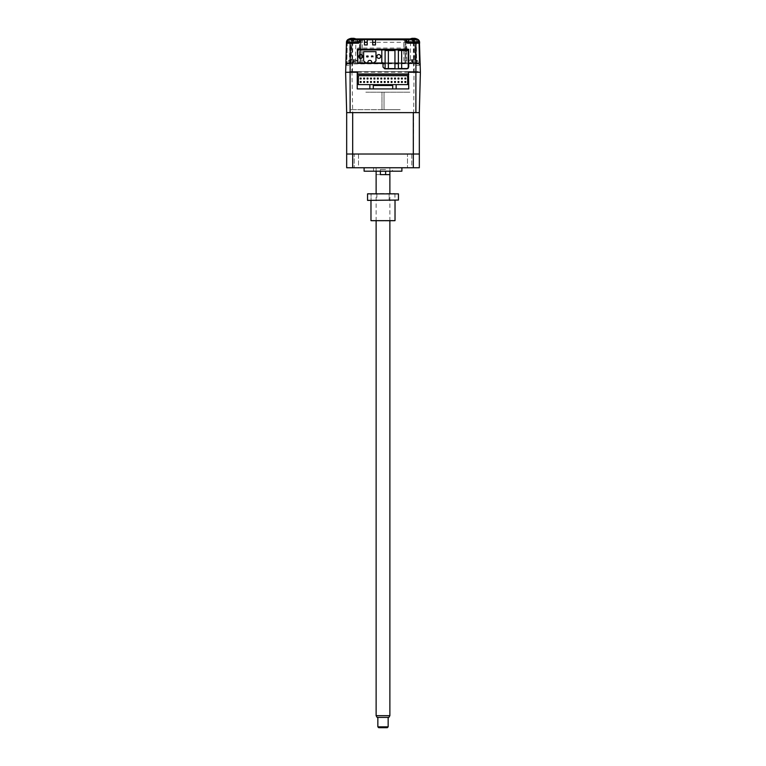 <?xml version="1.0" encoding="UTF-8"?>
<svg xmlns="http://www.w3.org/2000/svg" width="766" height="766" viewBox="0 0 766 766"><rect width="100%" height="100%" fill="white"/><g stroke="black" fill="none" stroke-linecap="round" stroke-linejoin="round"><path stroke-width="0.57" stroke-dasharray="3.83 2.87" d="M385.097 68.586L385.097 50.546L388.372 50.546L388.372 68.586L385.097 68.586M410.48 71.573L356.382 71.573L410.48 71.573M351.221 71.573L418.207 71.573L351.221 71.573M377.849 71.573L388.151 71.573L377.849 71.573M410.222 71.573L415.89 71.573L410.222 71.573M410.7 71.573L416.369 71.573L410.7 71.573M349.631 71.573L355.3 71.573L349.631 71.573M350.11 71.573L355.778 71.573L350.11 71.573M401.662 68.547L398.387 68.547L398.387 50.518L401.662 50.518L401.662 68.547L401.662 50.518L408.24 50.518M375.982 51.648L375.982 60.926L374.287 62.381L374.507 62.984L367.91 62.812M360.02 58.187A1.886 1.886 -90 0 0 362.672 56.454L362.672 56.454A1.886 1.886 -90 0 0 360.02 54.731M378.059 58.187A1.886 1.886 -90 0 0 380.712 56.454L380.712 56.454A1.886 1.886 -90 0 0 378.059 54.731M367.91 62.984L357.779 62.812M357.779 49.934L381.822 49.934L357.779 49.934L357.779 62.984L374.21 62.812M361.638 49.934L359.924 49.934L361.638 49.934M367.651 49.934L365.937 49.934L367.651 49.934M379.677 49.934L377.964 49.934L379.677 49.934M373.664 49.934L371.95 49.934L373.664 49.934M367.91 62.123L367.91 62.123A1.714 1.714 90 0 1 369.633 60.409L369.633 60.409M366.713 56.033L368.082 56.033M368.082 56.885L366.713 56.885M407.646 75.69L358.354 75.69L358.354 84.624L407.646 84.624L407.646 75.69M381.707 81.531L381.707 82.393L380.855 82.393L380.855 81.531L381.707 81.531M384.293 81.531L384.293 82.393L385.145 82.393L385.145 81.531L384.293 81.531M392.709 88.913L408.766 88.913L408.766 74.321L357.234 74.321L357.234 88.913L373.291 88.913M396.137 88.913L396.137 84.624M390.124 85.486L392.709 85.486L392.709 86.424M375.876 85.486L373.291 85.486L373.291 86.424M369.863 84.624L369.863 88.913M388.372 68.586L388.372 50.546L394.95 50.546M365.822 92.179L410.136 92.179L365.822 92.179M381.966 92.179L381.966 109.701L381.966 92.179M400.178 109.701L384.034 109.701L384.034 92.179L384.034 109.701L350.426 109.701L400.178 109.701M414.023 72.253L420.381 72.253L408.766 72.253L418.686 72.253L408.766 72.253L414.023 72.253L413.314 154.014L419.328 154.014L419.328 112.621L346.672 112.621L352.686 112.621L351.977 72.253L345.619 72.253L346.672 112.621L346.672 154.014L352.686 154.014L352.686 112.621L413.314 112.621L346.672 112.621M408.45 72.253L357.607 72.253M357.234 72.253L351.977 72.253M357.234 89.086L408.766 89.086M357.234 88.913L357.234 74.321M408.766 74.321L408.766 88.913M359.292 112.621L353.461 112.621L359.292 112.621M412.539 112.621L406.708 112.621L412.539 112.621M396.386 112.621L369.614 112.621L396.386 112.621M349.507 112.621L369.614 112.621L349.507 112.621M352.686 167.754L346.672 167.754L346.672 154.014L413.314 154.014L413.314 167.754L419.328 167.754L419.328 154.014L352.686 154.014L352.686 167.754L413.314 167.754M364.109 167.754L401.891 167.754L364.109 167.754M358.526 154.014L358.526 167.754L354.227 167.754L358.526 167.754L354.227 167.754L358.526 167.754L358.526 154.014L354.227 154.014L354.227 167.754L354.227 154.014L358.526 154.014M411.773 154.014L411.773 167.754L407.474 167.754L411.773 167.754L407.474 167.754L411.773 167.754L411.773 154.014L407.474 154.014L407.474 167.754L407.474 154.014L411.773 154.014M392.451 167.754L373.549 167.754L392.451 167.754L392.451 171.191L373.549 171.191L392.451 171.191M373.549 167.754L373.549 171.191M389.875 171.191L389.875 167.754L376.125 167.754L389.875 167.754M376.125 171.191L376.125 167.754M385.614 171.191L385.614 174.629L376.125 174.629L385.614 174.629L380.386 174.629L380.386 169.477L385.614 169.477L380.386 169.477L385.614 169.477L380.386 169.477L380.386 171.191M401.891 171.191L364.109 171.191M348.75 39.133A3.437 3.437 0 0 1 349.89 38.932L355.903 38.932L355.548 63.664L347.563 63.664L345.849 65.34L346.768 62.946L347.036 63.75L345.849 65.34L350.292 65.34L350.119 63.846L351.039 62.822L415.277 62.841L415.536 63.664L350.522 63.664L350.292 65.34L351.546 42.283C351.843 40.272 353.279 39.152 355.845 38.932L409.686 38.932C412.213 39.123 413.611 40.244 413.87 42.283L414.751 42.254L415.766 65.34L415.536 63.664L420.17 64.229L420.151 63.243L418.964 63.942M409.686 39.775C411.84 39.918 413.037 40.761 413.267 42.283L414.502 42.283C414.205 40.272 412.778 39.152 410.212 38.932L355.845 38.932L355.845 39.775C353.681 39.928 352.456 40.77 352.159 42.283L352.791 42.283C353.04 40.742 354.227 39.918 356.362 39.775L409.686 39.775L410.212 38.932C413.583 39.775 415.095 40.885 414.751 42.254L415.766 65.34L420.199 65.34L419.624 43.202A0.862 0.862 0 0 0 418.763 42.369L407.502 42.369A0.862 0.862 0 0 1 406.641 41.508M410.145 38.932L416.168 38.932C418.207 39.123 419.356 40.244 419.596 42.283L418.743 42.283L419.289 63.243L348.731 62.822L348.731 63.664L350.119 63.856L351.297 42.254L352.188 42.245C352.465 40.225 353.863 39.123 356.362 38.932L356.362 39.775M351.039 62.822L352.159 42.283L351.297 42.254C351.537 40.407 353.049 39.305 355.845 38.932M406.727 63.664L360.949 63.664L406.727 63.664A0.862 0.862 0 0 1 405.865 62.812L360.097 62.812L360.097 42.369L360.097 62.812L360.949 62.822L360.949 42.36L360.097 42.369C360.298 40.282 361.447 39.143 363.534 38.932C361.447 39.143 360.298 40.282 360.097 42.369A3.437 3.437 0 0 1 363.534 38.932L402.437 38.932C404.515 39.143 405.664 40.282 405.865 42.369C405.664 40.282 404.515 39.143 402.437 38.932L363.534 38.932L402.437 38.932A3.437 3.437 0 0 1 405.865 42.369L405.865 62.812L405.865 42.369L405.013 42.36L405.013 62.822L405.865 62.812L360.949 62.812L405.865 62.812L405.865 42.369L405.865 62.812M355.548 63.664L405.013 63.664L405.013 42.36C404.85 40.799 403.988 39.937 402.437 39.775C403.988 39.956 404.85 40.809 405.013 42.369L405.865 42.369C405.664 40.282 404.515 39.143 402.437 38.932L363.534 38.932C361.447 39.143 360.298 40.282 360.097 42.369L360.097 62.812L360.097 42.369L360.949 42.36C361.112 40.818 361.973 39.956 363.534 39.794L402.437 39.775C403.988 39.937 404.85 40.799 405.013 42.36L405.013 42.36C404.85 40.799 403.988 39.937 402.437 39.775L402.437 38.932L402.437 39.775L363.534 39.775C361.973 39.937 361.112 40.799 360.949 42.36C361.112 40.799 361.973 39.937 363.534 39.775L363.534 38.932L363.534 39.775L363.534 38.932L363.534 39.775L402.437 39.794L402.437 38.932L402.437 39.775L363.534 39.775C361.973 39.937 361.112 40.799 360.949 42.36L360.949 62.822L360.097 62.812L405.013 62.822M383.029 63.664L359.264 63.664A0.862 0.862 0 0 0 360.097 62.812M405.013 63.664L360.949 63.664L360.949 42.369L360.097 42.369L360.949 42.36L360.949 62.822M346.433 43.202L345.849 65.34L346.433 43.202A0.862 0.862 0 0 1 347.285 42.369L358.555 42.369M359.158 42.12A0.862 0.862 0 0 0 359.407 41.508M356.401 42.369L348.674 42.369L356.401 42.369M375.464 38.932L375.464 44.945L372.716 44.945L372.716 38.932M420.151 63.243L419.596 42.283C419.356 40.244 418.207 39.123 416.168 38.932A3.437 3.437 0 0 1 419.404 41.22A3.437 3.437 0 0 0 416.168 38.932A3.437 3.437 0 0 1 417.298 39.133M418.763 42.245L406.43 42.283A3.437 2.767 90 0 0 406.344 41.498M355.548 38.932L416.168 38.932L360.269 38.932L416.168 38.932L416.723 63.664L410.509 63.664L410.509 38.932M405.788 40.158A3.437 2.767 90 0 0 403.672 38.932L403.768 49.934M347.295 42.283L346.768 62.946L347.563 62.822L347.563 63.664L347.036 63.75M349.325 63.664L349.89 42.283L347.295 42.245M355.903 38.932L349.89 38.932C347.841 39.123 346.701 40.244 346.452 42.283C346.701 40.244 347.841 39.123 349.89 38.932A3.437 3.437 0 0 0 346.644 41.22M360.949 63.664L359.235 63.664L359.359 57.709M359.407 55.162L359.618 42.283L349.89 42.283L349.89 38.932L349.89 39.794L352.542 39.794L352.542 41.508L347.726 41.508M362.213 55.219L362.385 38.932A3.437 2.767 -90 0 0 360.269 40.158M359.714 41.498A3.437 2.767 -90 0 0 359.618 42.283L364.472 42.283M362.098 63.664L362.174 57.737M403.778 50.518L403.96 63.664L398.387 63.664M394.95 63.664L385.097 63.664M406.555 49.934L406.43 42.283L367.22 42.283M406.574 50.518L406.794 63.664L403.96 63.664M406.794 63.664L408.24 63.664M408.709 63.664L410.509 63.664M419.624 43.202L420.199 65.34L419.021 63.75L419.28 62.946L420.199 65.34L418.485 63.664L416.723 63.664M347.563 62.822L418.485 62.822L419.021 63.75L347.563 63.664M417.317 62.822L417.317 63.664L347.094 63.942L345.906 63.243L345.878 64.229L347.094 63.942M410.212 38.932L410.212 39.775L355.845 39.775M350.78 62.841L350.522 63.664M345.906 64.947L345.667 72.253M352.465 72.253L352.791 42.254L352.188 42.245M408.766 72.253L420.381 72.253L420.151 64.947M415.277 62.841L415.536 63.664M347.458 41.508L349.89 39.794L347.314 42.283L346.452 42.283L345.906 63.243M417.374 42.369L409.647 42.369L417.374 42.369M383.029 67.102L383.029 62.812L357.349 62.812M357.349 49.244L408.709 49.244L408.709 67.102L406.985 68.825L384.743 68.825M364.472 44.945L364.472 38.932M367.22 44.945L367.22 38.932M352.973 63.664C357.952 63.664 357.952 63.664 352.973 63.664C347.984 63.664 347.984 63.664 352.973 63.664M413.085 63.664C418.073 63.664 418.073 63.664 413.085 63.664C408.096 63.664 408.096 63.664 413.085 63.664M357.779 49.244L357.779 48.038L408.278 48.038L408.278 49.244M355.146 59.901A8.34 1.781 120.8 0 1 355.28 59.882A8.34 1.781 120.8 0 1 355.395 59.901A8.57 8.311 90 0 0 354.093 59.624L353.72 59.624A8.57 2.107 90 0 1 354.055 59.901A8.34 6.999 156.9 0 0 353.049 59.901A8.57 2.107 -90 0 0 352.724 59.624L352.092 59.624A8.57 8.311 90 0 0 350.79 59.901A8.34 1.781 -120.8 0 0 350.656 59.882A8.34 1.781 -120.8 0 0 350.541 59.901A8.57 8.311 -90 0 1 351.843 59.624L352.216 59.624A8.57 2.107 -90 0 0 351.881 59.901A8.34 6.999 -156.9 0 1 352.887 59.901A8.57 2.107 90 0 1 353.212 59.624L353.844 59.624A8.57 8.311 -90 0 1 355.146 59.901L353.844 62.228L353.844 59.624M351.785 61.021L357.779 61.021L351.785 61.021M354.151 63.664L348.157 63.664L354.151 63.664M352.887 59.901L353.26 62.429L352.236 62.429L351.881 59.901M353.049 59.901L352.676 62.429L353.71 62.429L354.055 59.901M354.093 59.624L354.093 62.228L355.395 59.901M415.258 59.901A8.34 1.781 120.8 0 1 415.392 59.882A8.34 1.781 120.8 0 1 415.517 59.901A8.57 8.311 90 0 0 414.215 59.624L413.841 59.624A8.57 2.107 90 0 1 414.167 59.901A8.34 6.999 156.9 0 0 413.171 59.901A8.57 2.107 -90 0 0 412.836 59.624L412.213 59.624A8.57 8.311 90 0 0 410.911 59.901A8.34 1.781 -120.8 0 0 410.777 59.882A8.34 1.781 -120.8 0 0 410.653 59.901A8.57 8.311 -90 0 1 411.955 59.624L412.328 59.624A8.57 2.107 -90 0 0 412.003 59.901A8.34 6.999 -156.9 0 1 412.998 59.901A8.57 2.107 90 0 1 413.334 59.624L413.956 59.624A8.57 8.311 -90 0 1 415.258 59.901M411.897 61.021L417.891 61.021L411.897 61.021M411.955 62.228L412.328 59.624L412.347 62.429L410.653 59.901M414.272 63.664L408.278 63.664L414.272 63.664M412.07 62.429L410.911 59.901M412.836 59.624L412.836 62.228L413.171 59.901M353.413 38.396L353.413 38.329A8.57 8.311 -90 0 1 354.715 38.597A8.34 1.781 120.8 0 1 354.85 38.587M347.726 39.717L357.349 39.717M350.11 38.597L351.412 40.924L351.785 38.329A8.57 2.107 -90 0 0 351.45 38.597A8.34 6.999 -156.9 0 1 352.456 38.597A8.57 2.107 90 0 1 352.542 38.511M353.72 42.369L347.726 42.369L353.72 42.369M353.413 38.587L353.289 41.134L353.624 38.597M354.964 38.597L353.547 41.134L352.245 41.134L352.628 38.597M353.413 40.924L354.715 38.597M353.289 41.134L352.456 38.597M350.368 38.597L351.785 41.134L351.45 38.597M351.412 40.924L352.829 41.134M413.764 38.329L414.387 38.329A8.57 8.311 -90 0 1 415.689 38.597A8.34 1.781 120.8 0 1 415.823 38.587A8.34 1.781 120.8 0 1 415.938 38.597L414.636 40.924L414.636 38.329M408.709 39.717L418.322 39.717M412.759 38.329L412.501 41.134L412.759 38.329A8.57 2.107 -90 0 0 412.434 38.597A8.34 6.999 -156.9 0 1 413.429 38.597A8.57 2.107 90 0 1 413.516 38.511M414.693 42.369L408.709 42.369L414.693 42.369M412.759 40.924L412.434 38.597M412.644 38.329L412.759 41.134L413.803 41.134L413.429 38.597M412.778 38.31L412.778 41.134L413.602 38.597M414.636 40.924L415.689 38.597M389.875 715.674L376.125 715.674M377.121 717.397L388.879 717.397M388.151 726.838L377.849 726.838M378.71 727.7L387.29 727.7M376.901 193.52L376.901 200.395L371.06 200.395L376.901 200.395L371.06 200.395L376.901 200.395L376.901 193.52L371.06 193.52L371.06 200.395L371.06 193.52L376.901 193.52M394.94 193.52L394.94 200.395L389.099 200.395L394.94 200.395L389.099 200.395L394.94 200.395L394.94 193.52L389.099 193.52L389.099 200.395L389.099 193.52L394.94 193.52M370.974 200.395L395.026 200.395L370.974 200.395M398.454 193.865L367.546 193.52L398.454 193.865L398.454 200.05L367.546 200.05L367.546 193.865M398.454 200.05L367.546 200.05M390.727 221.001L375.273 221.001L390.727 221.001M371.319 221.001L394.681 221.001M395.026 220.656L370.974 220.656M390.727 193.52L375.273 193.52L390.727 193.52M357.349 41.508L352.542 41.508L352.542 42.369M352.542 38.932L352.542 39.794L357.349 39.794M418.322 41.508L413.516 41.508L413.516 42.369M413.516 38.932L413.516 39.794L416.168 39.794L418.59 41.508M408.709 39.794L413.516 39.794L413.516 41.508L408.709 41.508M348.731 62.822L346.759 63.243L347.314 42.283L349.89 39.775L416.168 39.775L418.743 42.283L416.168 39.775L416.168 38.932M418.485 62.822L419.28 62.946L418.743 42.283M414.195 72.253L413.87 42.283C413.602 40.77 412.376 39.928 410.212 39.775M413.899 42.283L415.019 62.822M352.188 42.283L351.862 72.253M413.267 42.283L413.592 72.253M349.89 39.775L349.89 38.932L349.89 39.775L416.168 39.775M405.865 42.369L405.013 42.369L405.865 42.369M352.781 40.924L352.781 38.587M413.267 40.924L413.267 38.329M350.876 59.805A8.589 8.589 0 0 0 348.157 61.021L348.157 63.664M355.06 59.805A8.589 8.589 0 0 1 357.779 61.021L357.779 63.664M410.988 59.805A8.589 8.589 0 0 0 408.278 61.021L408.278 63.664M415.182 59.805A8.589 8.589 0 0 1 417.891 61.021L417.891 63.664M412.347 62.429L412.347 59.614M376.125 221.001L376.125 193.52M389.875 221.001L389.875 193.52"/><path stroke-width="1.15" d="M385.097 68.586L388.372 68.586L388.372 50.546L385.097 50.546L385.097 68.586M408.24 50.518L408.24 68.279L408.24 50.518L398.387 50.518L398.387 68.547L401.662 68.547L401.662 50.518M407.914 68.547L401.662 68.547M374.507 62.984L374.287 62.381L375.982 60.926L375.982 51.648L363.62 51.648L363.62 60.926L365.315 62.381L365.095 62.984L357.779 62.984L357.779 49.934L381.822 49.934L381.822 62.984L374.507 62.984M360.02 54.731A1.886 1.886 -90 0 0 358.89 56.454A1.886 1.886 90 0 1 360.786 54.568A1.886 1.886 90 0 1 362.672 56.454A1.886 1.886 90 0 1 360.786 58.35A1.886 1.886 90 0 1 358.89 56.454L358.89 56.454A1.886 1.886 -90 0 0 360.02 58.187M378.059 54.731A1.886 1.886 -90 0 0 376.929 56.454A1.886 1.886 90 0 1 378.816 54.568A1.886 1.886 90 0 1 380.712 56.454A1.886 1.886 90 0 1 378.816 58.35A1.886 1.886 90 0 1 376.929 56.454L376.929 56.454A1.886 1.886 -90 0 0 378.059 58.187M369.968 60.409L369.633 60.409A1.714 1.714 -90 0 0 367.91 62.123L367.91 62.984L371.692 62.984L371.692 62.123A1.714 1.714 90 0 0 369.968 60.409A1.714 1.714 90 0 1 371.692 62.123L371.692 62.812L374.21 62.812M367.91 62.812L365.392 62.812L363.62 60.926L363.62 51.648L375.982 51.648M357.779 62.812L357.349 49.244L408.709 49.244L408.709 67.102L406.985 68.825L384.743 68.825L383.029 67.102L383.029 62.812L381.822 62.812L381.822 49.934L408.278 49.934L408.278 49.244M371.52 56.033L371.52 56.885L371.52 56.033L372.889 56.033L371.52 56.033M372.889 56.033L372.889 56.885L372.889 56.033M368.082 56.033L366.713 56.033L366.713 56.885L368.082 56.885L368.082 56.033M392.709 86.424L392.709 85.486L373.291 85.486L373.291 88.913L396.137 88.913L396.137 84.624L407.646 84.624L407.646 75.69L358.354 75.69L358.354 84.624L369.863 84.624L369.863 88.913L373.291 88.913L373.291 85.486L375.876 85.486M364.539 78.094L364.539 78.955L363.678 78.955L363.678 78.094L364.539 78.094L364.539 78.955M367.115 78.955L367.967 78.955L367.115 78.955L367.115 78.094L367.967 78.094L367.967 78.955M370.543 78.955L371.405 78.955L370.543 78.955L370.543 78.094L371.405 78.094L371.405 78.955M373.98 78.955L374.842 78.955L373.98 78.955L373.98 78.094L374.842 78.094L374.842 78.955M380.855 78.094L380.855 78.955L380.855 78.094L381.707 78.094L381.707 78.955L380.855 78.955M380.855 82.393L380.855 81.531L381.707 81.531L381.707 82.393L380.855 82.393M385.145 78.094L385.145 78.955L384.293 78.955L384.293 78.094L385.145 78.094L385.145 78.955M384.293 82.393L384.293 81.531L385.145 81.531L385.145 82.393L384.293 82.393M391.158 78.955L392.02 78.955L391.158 78.955L391.158 78.094L392.02 78.094L392.02 78.955M394.595 78.955L395.457 78.955L394.595 78.955L394.595 78.094L395.457 78.094L395.457 78.955M398.033 78.955L398.885 78.955L398.033 78.955L398.033 78.094L398.885 78.094L398.885 78.955M401.461 78.094L401.461 78.955L401.461 78.094L402.322 78.094L402.322 78.955L401.461 78.955M404.898 81.531L405.76 81.531L405.76 82.393L404.898 82.393L404.898 81.531M404.898 78.094L405.76 78.094L405.76 78.955L404.898 78.955L404.898 78.094M401.461 81.531L402.322 81.531L402.322 82.393L401.461 82.393L401.461 81.531M398.033 81.531L398.885 81.531L398.885 82.393L398.033 82.393L398.033 81.531M394.595 81.531L395.457 81.531L395.457 82.393L394.595 82.393L394.595 81.531M391.158 81.531L392.02 81.531L392.02 82.393L391.158 82.393L391.158 81.531M387.72 81.531L388.582 81.531L388.582 82.393L387.72 82.393L387.72 81.531M387.72 78.094L388.582 78.094L388.582 78.955L387.72 78.955L387.72 78.094M377.418 81.531L378.28 81.531L378.28 82.393L377.418 82.393L377.418 81.531M377.418 78.094L378.28 78.094L378.28 78.955L377.418 78.955L377.418 78.094M373.98 81.531L374.842 81.531L374.842 82.393L373.98 82.393L373.98 81.531M370.543 81.531L371.405 81.531L371.405 82.393L370.543 82.393L370.543 81.531M367.115 81.531L367.967 81.531L367.967 82.393L367.115 82.393L367.115 81.531M363.678 81.531L364.539 81.531L364.539 82.393L363.678 82.393L363.678 81.531M360.24 81.531L361.102 81.531L361.102 82.393L360.24 82.393L360.24 81.531M360.24 78.094L361.102 78.094L361.102 78.955L360.24 78.955L360.24 78.094M350.11 112.621L350.11 72.253L345.619 72.253L346.672 112.621L419.328 112.621L420.381 72.253L408.45 72.253L408.766 88.913L396.137 88.913M408.766 74.321L357.234 74.321L357.234 88.913L369.863 88.913M392.709 88.913L392.709 85.486L392.709 88.913L373.291 88.913M390.124 85.486L373.291 85.486L373.291 86.424M396.137 84.624L369.863 84.624M394.95 68.586L394.95 50.546L394.95 68.586L388.372 68.586M394.95 50.546L388.372 50.546M357.607 72.253L357.607 73.976L408.45 73.976L408.45 72.253M417.298 39.133A3.437 3.437 0 0 1 419.404 41.22L420.381 72.253L419.328 112.621L419.328 154.014L346.672 154.014L346.672 167.754L352.686 167.754L352.686 154.014L346.672 154.014L346.672 112.621M350.11 72.253L357.234 72.253L357.234 74.321M408.766 88.913L357.234 88.913M413.314 112.621L413.314 167.754L352.686 167.754M352.686 112.621L352.686 154.014L419.328 154.014L419.328 167.754L413.314 167.754M364.109 167.754L364.109 171.191L401.891 171.191L401.891 167.754M380.386 171.191L380.386 174.629L389.875 174.629L385.614 174.629L385.614 171.191M389.875 193.52L389.875 171.191M376.125 193.52L376.125 171.191M345.667 72.253L346.433 43.202A0.862 0.862 0 0 1 347.285 42.369L347.726 40.962M355.903 38.932L360.269 38.932A0.862 0.862 0 0 0 359.407 39.794A0.862 0.862 0 0 1 360.269 38.932L360.269 41.488L359.407 41.508L359.407 39.794L359.407 41.508L358.555 42.369L347.285 42.369M347.295 42.245L346.452 42.283L346.644 41.22A3.437 3.437 0 0 1 348.75 39.133M350.139 42.369L350.139 43.202L346.433 43.202L346.452 42.283A3.437 3.437 0 0 1 346.644 41.22L347.726 41.508M360.269 41.488L358.555 43.202L358.555 42.369A0.862 0.862 0 0 0 359.158 42.12M375.464 44.945L372.716 44.945L372.716 38.932L375.464 38.932L375.464 44.945M372.716 42.369L375.464 42.369M418.763 42.283L419.596 42.283L419.624 43.202L419.596 42.283A3.437 3.437 0 0 0 419.404 41.22L418.59 41.508L418.763 42.369L407.502 42.369L405.788 41.488L405.788 38.932A0.862 0.862 0 0 1 406.641 39.794L408.709 39.794M375.464 38.932L410.145 38.932M419.404 41.22A3.437 3.437 0 0 1 419.596 42.283L418.763 42.245M406.344 41.498A3.437 2.767 90 0 0 405.788 40.158M359.359 57.709L359.407 55.162M360.269 40.158A3.437 2.767 -90 0 0 359.714 41.498M362.174 57.737L362.213 55.219M398.387 63.664L394.95 63.664M385.097 63.664L383.029 63.664M403.768 49.934L403.778 50.518M406.555 49.934L406.574 50.518M345.906 63.243L345.849 65.34M420.151 63.243L420.199 65.34M419.624 43.202A0.862 0.862 0 0 0 418.763 42.369A0.862 0.862 0 0 1 419.624 43.202L407.502 43.202L405.788 41.488M408.709 41.508L406.641 41.508L406.641 39.794A0.862 0.862 0 0 0 405.788 38.932M406.641 41.508L406.641 39.794M364.472 38.932L367.22 38.932L367.22 44.945L364.472 44.945L364.472 38.932L360.269 38.932A0.862 0.862 0 0 0 359.407 39.794L357.349 39.794M364.472 42.197L367.22 42.197M367.22 38.932L372.716 38.932M357.779 49.244L357.779 49.934M357.349 42.369L357.349 39.717L347.726 39.717L347.726 42.369M354.85 38.587A8.34 1.781 120.8 0 1 354.964 38.597A8.57 8.311 90 0 0 353.662 38.329L353.289 38.329A8.57 2.107 90 0 1 353.624 38.597A8.34 6.999 156.9 0 0 352.628 38.597A8.57 2.107 -90 0 0 352.293 38.329L351.671 38.329A8.57 8.311 90 0 0 350.368 38.597A8.34 1.781 -120.8 0 0 350.234 38.587A8.34 1.781 -120.8 0 0 350.11 38.597A8.57 8.311 -90 0 1 351.412 38.329L351.785 38.329M352.542 38.511A8.57 2.107 90 0 1 352.781 38.329L353.413 38.329M418.322 42.369L418.322 39.717L408.709 39.717L408.709 42.369M415.938 38.597A8.57 8.311 90 0 0 414.636 38.329L414.272 38.329A8.57 2.107 90 0 1 414.598 38.597A8.34 6.999 156.9 0 0 413.602 38.597A8.57 2.107 -90 0 0 413.267 38.329L412.644 38.329A8.57 8.311 90 0 0 411.342 38.597A8.34 1.781 -120.8 0 0 411.208 38.587A8.34 1.781 -120.8 0 0 411.083 38.597A8.57 8.311 -90 0 1 412.386 38.329L412.759 38.329M413.516 38.511A8.57 2.107 90 0 1 413.764 38.329L414.387 38.329M389.875 715.674L388.879 717.397L377.121 717.397L376.125 715.674L389.875 715.674L389.875 221.001M388.151 726.838L387.29 727.7L378.71 727.7L377.849 726.838L388.151 726.838L388.151 717.397M395.026 220.656L370.974 220.656L395.026 220.656L395.026 200.395M370.974 220.656L370.974 200.395M398.454 200.05L367.546 200.395L398.454 200.05L398.454 193.865L367.546 193.865L367.546 200.05M398.454 193.865L367.546 193.865M415.89 72.253L415.89 112.621M358.555 43.202L350.139 43.202L350.139 72.253M359.407 41.508L357.349 41.508M375.464 39.775L405.788 39.775M418.322 40.962L418.322 41.508M367.22 42.283L364.472 42.283M415.919 72.253L415.919 42.369M407.502 43.202L407.502 42.369M367.22 39.775L372.716 39.775M360.269 39.775L364.472 39.775M346.452 42.283L347.295 42.283M350.445 38.511A8.589 8.589 0 0 0 347.726 39.717M357.349 39.717A8.589 8.589 0 0 0 354.629 38.511M411.419 38.511A8.589 8.589 0 0 0 408.709 39.717M418.322 39.717A8.589 8.589 0 0 0 415.603 38.511M376.125 715.674L376.125 221.001M377.849 726.838L377.849 717.397"/></g></svg>
